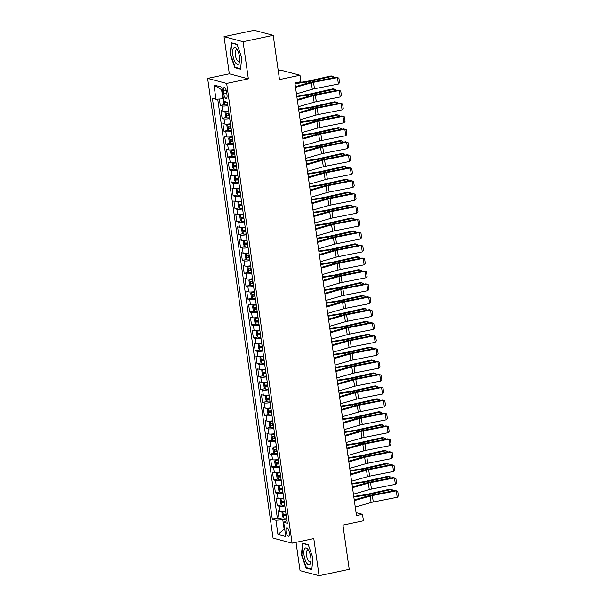 <?xml version="1.0" encoding="UTF-8"?>
<svg xmlns="http://www.w3.org/2000/svg" width="606" height="606" viewBox="0 0 606 606"><rect width="100%" height="100%" fill="white"/><g stroke="black" fill="none" stroke-linecap="round" stroke-linejoin="round"><path stroke-width="0.91" d="M289.342 532.492A4.234 1.545 -101.9 0 0 286.82 527.909A4.234 1.545 -101.9 0 0 286.047 531.621A4.234 1.545 -101.9 0 0 288.57 536.196A4.234 1.545 -101.9 0 0 289.342 532.492M296.023 542.332L300.053 570.663L319.082 575.7L349.215 569.322L342.92 525.099L363.411 520.759L362.494 514.305L356.04 512.593M207.646 78.394L273.071 538.12L292.1 543.165L226.667 83.431L207.646 78.394L229.341 73.803L248.362 78.841L243.082 41.716L224.053 36.678L229.341 73.803M224.053 36.678L254.194 30.3L273.215 35.337L279.51 79.568L300 75.235L280.979 70.198L278.26 70.773M243.082 41.716L273.215 35.337M219.38 99.013L220.296 105.429L224.652 104.505M228.636 110.83A5.295 0.894 171.9 0 1 222.902 111.087L221.031 110.595L222.129 118.344L226.492 117.42M230.477 123.745A5.295 0.894 -8.1 0 1 224.743 124.003L222.864 123.503L223.97 131.252L228.326 130.335M232.31 136.661A5.295 0.894 -8.1 0 1 226.583 136.918L224.705 136.418L225.803 144.167L230.166 143.243M234.151 149.576A5.295 0.894 -8.1 0 1 228.417 149.833L226.538 149.334L227.644 157.083L232.007 156.159M235.992 162.484A5.295 0.894 -8.1 0 1 230.257 162.741L228.379 162.249L229.485 169.998L233.84 169.074M237.825 175.399A5.295 0.894 -8.1 0 1 232.09 175.657L230.219 175.164L231.318 182.914L235.681 181.989M239.665 188.314A5.295 0.894 -8.1 0 1 233.931 188.572L232.053 188.072L233.159 195.821L237.514 194.905M241.506 201.23A5.295 0.894 -8.1 0 1 235.772 201.487L233.893 200.987L234.999 208.737L239.355 207.813M243.339 214.145A5.295 0.894 -8.1 0 1 237.605 214.403L235.734 213.903L236.832 221.652L241.196 220.728M245.18 227.053A5.295 0.894 -8.1 0 1 239.446 227.311L237.567 226.818L238.673 234.567L243.029 233.643M247.013 239.968A5.295 0.894 -8.1 0 1 241.286 240.226L239.408 239.734L240.506 247.483L244.869 246.559M248.854 252.884A5.295 0.894 -8.1 0 1 243.12 253.141L241.249 252.641L242.347 260.391L246.71 259.474M250.695 265.799A5.295 0.894 -8.1 0 1 244.96 266.057L243.082 265.557L244.188 273.306L248.543 272.382M252.528 278.715A5.295 0.894 -8.1 0 1 246.801 278.972L244.922 278.472L246.021 286.221L250.384 285.297M254.368 291.622A5.295 0.894 -8.1 0 1 248.634 291.88L246.756 291.388L247.862 299.137L252.217 298.213M256.209 304.538A5.295 0.894 -8.1 0 1 250.475 304.795L248.596 304.303L249.702 312.045L254.058 311.128M258.042 317.453A5.295 0.894 -8.1 0 1 252.308 317.711L250.437 317.211L251.535 324.96L255.899 324.043M259.883 330.368A5.295 0.894 -8.1 0 1 254.149 330.626L252.27 330.126L253.376 337.875L257.732 336.951M261.716 343.284A5.295 0.894 -8.1 0 1 255.99 343.541L254.111 343.041L255.209 350.791L259.573 349.867M263.557 356.192A5.295 0.894 -8.1 0 1 257.823 356.449L255.952 355.957L257.05 363.706L261.413 362.782M265.398 369.107A5.295 0.894 -8.1 0 1 259.663 369.365L257.785 368.872L258.891 376.614L263.246 375.697M267.231 382.022A5.295 0.894 -8.1 0 1 261.504 382.28L259.626 381.78L260.724 389.529L265.087 388.613M269.072 394.938A5.295 0.894 -8.1 0 1 263.337 395.195L261.459 394.695L262.565 402.445L266.92 401.52M270.912 407.846A5.295 0.894 -8.1 0 1 265.178 408.111L263.299 407.611L264.405 415.36L268.761 414.436M272.745 420.761A5.295 0.894 -8.1 0 1 267.011 421.018L265.14 420.526L266.239 428.275L270.602 427.351M274.586 433.676A5.295 0.894 -8.1 0 1 268.852 433.934L266.973 433.442L268.079 441.183L272.435 440.267M276.419 446.592A5.295 0.894 -8.1 0 1 270.693 446.849L268.814 446.349L269.92 454.099L274.276 453.182M278.26 459.507A5.295 0.894 -8.1 0 1 272.526 459.765L270.655 459.265L271.753 467.014L276.116 466.09M280.101 472.415A5.295 0.894 -8.1 0 1 274.366 472.68L272.488 472.18L273.594 479.929L277.949 479.005M281.934 485.33A5.295 0.894 -8.1 0 1 276.207 485.588L274.329 485.095L275.427 492.845L279.79 491.92M283.775 498.246A5.295 0.894 -8.1 0 1 278.04 498.503L276.162 498.011L277.268 505.752L281.631 504.836M300 75.235L300.924 81.689L294.895 82.969L356.464 515.577L362.494 514.305M223.409 91.142L223.819 93.983A4.106 1.5 -101.9 0 0 226.258 98.422A4.106 1.5 -101.9 0 0 227 94.824L226.599 91.983A4.106 1.5 -101.9 0 0 224.159 87.552A4.106 1.5 -101.9 0 0 223.409 91.142L226.288 90.536M286.964 520.645L283.737 522.304L287.335 523.258L227.417 102.27L223.819 101.316L221.796 87.112L213.979 85.045L216.001 99.248L212.403 98.293L272.321 519.281L275.919 520.236L282.797 519.759L284.085 528.803L284.684 528.962M283.737 522.304L285.759 536.515L277.942 534.447L275.919 520.236M227.901 105.664A5.295 0.894 171.9 0 1 222.167 105.921L220.296 105.429M217.736 99.126L277.381 518.213L279.108 518.668L283.464 517.751M285.615 511.161A5.295 0.894 -8.1 0 1 279.881 511.419L278.002 510.919L279.108 518.668M284.881 505.995A5.295 0.894 171.9 0 1 279.146 506.252L277.268 505.752M283.04 493.079A5.295 0.894 171.9 0 1 277.306 493.337L275.427 492.845M281.199 480.164A5.295 0.894 171.9 0 1 275.472 480.422L273.594 479.929M279.366 467.256A5.295 0.894 171.9 0 1 273.632 467.514L271.753 467.014M277.525 454.341A5.295 0.894 171.9 0 1 271.791 454.598L269.92 454.099M275.685 441.426A5.295 0.894 171.9 0 1 269.958 441.683L268.079 441.183M273.851 428.51A5.295 0.894 171.9 0 1 268.117 428.768L266.239 428.275M272.011 415.595A5.295 0.894 171.9 0 1 266.276 415.852L264.405 415.36M270.178 402.687A5.295 0.894 171.9 0 1 264.443 402.945L262.565 402.445M268.337 389.772A5.295 0.894 171.9 0 1 262.603 390.029L260.724 389.529M266.496 376.856A5.295 0.894 171.9 0 1 260.762 377.114L258.891 376.614M264.663 363.941A5.295 0.894 171.9 0 1 258.929 364.198L257.05 363.706M262.822 351.025A5.295 0.894 171.9 0 1 257.088 351.283L255.209 350.791M260.981 338.118A5.295 0.894 171.9 0 1 255.255 338.375L253.376 337.875M259.148 325.202A5.295 0.894 171.9 0 1 253.414 325.46L251.535 324.96M257.308 312.287A5.295 0.894 171.9 0 1 251.573 312.544L249.702 312.045M255.474 299.372A5.295 0.894 171.9 0 1 249.74 299.629L247.862 299.137M253.634 286.456A5.295 0.894 171.9 0 1 247.899 286.721L246.021 286.221M251.793 273.548A5.295 0.894 171.9 0 1 246.059 273.806L244.188 273.306M249.96 260.633A5.295 0.894 171.9 0 1 244.226 260.891L242.347 260.391M248.119 247.718A5.295 0.894 171.9 0 1 242.385 247.975L240.506 247.483M246.278 234.802A5.295 0.894 171.9 0 1 240.552 235.06L238.673 234.567M244.445 221.887A5.295 0.894 171.9 0 1 238.711 222.152L236.832 221.652M242.605 208.979A5.295 0.894 171.9 0 1 236.87 209.237L234.999 208.737M240.764 196.064A5.295 0.894 171.9 0 1 235.037 196.321L233.159 195.821M238.931 183.148A5.295 0.894 171.9 0 1 233.196 183.406L231.318 182.914M237.09 170.233A5.295 0.894 171.9 0 1 231.356 170.491L229.485 169.998M235.257 157.318A5.295 0.894 171.9 0 1 229.522 157.583L227.644 157.083M233.416 144.41A5.295 0.894 171.9 0 1 227.682 144.667L225.803 144.167M231.575 131.494A5.295 0.894 171.9 0 1 225.849 131.752L223.97 131.252M229.742 118.579A5.295 0.894 171.9 0 1 224.008 118.837L222.129 118.344M222.19 89.893L221.599 89.733L222.879 98.77L216.001 99.248M223.44 98.657L222.879 98.77M248.362 78.841L226.667 83.431M319.082 575.7L313.794 538.575L292.1 543.165M284.646 528.682L277.942 534.447M286.721 518.933L282.797 519.759M277.381 518.213L272.321 519.281M221.599 89.733L213.979 85.045M230.227 54.464L234.87 67.683L240.597 69.205L241.688 57.502L237.052 44.276L231.318 42.761L230.227 54.464L230.659 54.373M311.817 569.61L312.908 557.914L308.265 544.688L302.538 543.173L301.447 554.876L306.083 568.095L311.817 569.61M235.893 67.471L234.87 67.683M307.113 567.883L306.083 568.095M301.871 554.785L301.447 554.876M295.523 87.378L311.37 82.825A6.613 1.114 171.9 0 1 313.537 82.31L337.474 77.591L336.406 77.204L312.469 81.924A9.923 1.674 -8.1 0 0 309.219 82.696L295.425 86.658M296.44 93.832L312.287 89.279A6.613 1.114 171.9 0 1 314.453 88.764L338.39 84.045L337.474 77.591L338.898 78.121L339.542 82.643L338.39 84.045M223.5 99.073L223.743 103.331L224.955 104.891A3.507 0.591 -8.1 0 0 227.788 104.846M332.883 77.894L332.641 76.204L310.136 81.302A9.923 1.674 171.9 0 1 306.538 81.984L295.008 83.757M333.974 77.682L333.845 76.742L331.141 75.909L308.636 81.015A6.613 1.114 -8.1 0 1 306.235 81.462L294.933 83.204M224.917 100.96L225.137 102.505A3.507 0.591 -8.1 0 0 227.439 102.399M226.924 102.141L225.137 102.505M239.544 56.812A8.605 3.136 -101.9 0 0 236.976 49.313A8.605 3.136 -101.9 0 0 233.537 48.154A8.605 3.136 -101.9 0 0 232.855 55.048A8.605 3.136 -101.9 0 0 236.279 63.615A8.605 3.136 -101.9 0 0 239.59 61.668A8.605 3.136 -101.9 0 0 239.544 56.812M237.613 50.404A5.886 2.151 -101.9 0 0 236.408 49.866A5.886 2.151 -101.9 0 0 235.34 55.025A5.886 2.151 -101.9 0 0 238.847 61.388A5.886 2.151 -101.9 0 0 239.726 60.411M240.643 68.728L235.143 67.274L230.651 54.464L231.704 43.124L237.151 44.564M232.25 43.003L231.704 43.124M308.053 549.513A8.605 3.136 -101.9 0 0 303.924 551.377A8.605 3.136 -101.9 0 0 306.78 563.171A8.605 3.136 -101.9 0 0 310.81 562.08A8.605 3.136 -101.9 0 0 308.196 549.718A8.605 3.136 -101.9 0 0 308.053 549.513M308.825 550.816A5.886 2.151 -101.9 0 0 307.628 550.278A5.886 2.151 -101.9 0 0 306.454 554.467A5.886 2.151 -101.9 0 0 308.409 560.717A5.886 2.151 -101.9 0 0 310.06 561.8A5.886 2.151 -101.9 0 0 310.946 560.823M311.863 569.14L306.363 567.678L301.864 554.869L302.924 543.529L308.371 544.976M303.462 543.415L302.924 543.529M297.364 100.293L313.204 95.74A6.613 1.114 171.9 0 1 315.37 95.225L339.307 90.499L338.246 90.112L314.309 94.839A9.923 1.674 -8.1 0 0 311.06 95.612L297.258 99.573M298.281 106.747L314.128 102.194A6.613 1.114 171.9 0 1 316.294 101.679L340.231 96.96L339.307 90.499L340.739 91.036L341.383 95.559L340.231 96.96M299.197 113.208L315.044 108.648A6.613 1.114 171.9 0 1 317.211 108.133L341.148 103.414L340.08 103.028L316.15 107.754A9.923 1.674 -8.1 0 0 312.901 108.519L299.099 112.489M300.121 119.662L315.961 115.11A6.613 1.114 171.9 0 1 318.127 114.595L342.064 109.875L341.148 103.414L342.579 103.952L343.223 108.466L342.064 109.875M301.038 126.116L316.885 121.564A6.613 1.114 171.9 0 1 319.051 121.049L342.988 116.329L341.92 115.943L317.983 120.662A9.923 1.674 -8.1 0 0 314.734 121.435L300.932 125.404M301.955 132.578L317.802 128.025A6.613 1.114 171.9 0 1 319.968 127.51L343.905 122.783L342.988 116.329L344.413 116.867L345.056 121.382L343.905 122.783M302.879 139.032L318.718 134.479A6.613 1.114 171.9 0 1 320.885 133.964L344.822 129.245L343.761 128.858L319.824 133.578A9.923 1.674 -8.1 0 0 316.574 134.35L302.773 138.319M303.795 145.493L319.642 140.933A6.613 1.114 171.9 0 1 321.809 140.418L345.746 135.699L344.822 129.245L346.253 129.775L346.897 134.297L345.746 135.699M228.667 111.012L225.871 111.345L225.023 112.368L225.576 116.238L226.788 117.806A3.507 0.591 -8.1 0 0 229.621 117.761M225.871 111.345A3.507 0.591 -8.1 0 0 228.704 111.307M334.717 90.809L334.482 89.12L311.976 94.218A9.923 1.674 171.9 0 1 308.371 94.9L296.849 96.672M335.815 90.597L335.679 89.658L332.982 88.824L310.477 93.922A6.613 1.114 -8.1 0 1 308.075 94.377L296.766 96.119M229.053 113.761A3.507 0.591 171.9 0 1 226.758 113.875L226.977 115.42A3.507 0.591 -8.1 0 0 229.273 115.307M229.235 115.019L227.985 114.186M230.5 123.927L227.712 124.26L226.864 125.283L227.417 129.154L228.629 130.722A3.507 0.591 -8.1 0 0 231.462 130.676M227.712 124.26A3.507 0.591 -8.1 0 0 230.545 124.222M336.557 103.724L336.315 102.035L313.81 107.133A9.923 1.674 171.9 0 1 310.211 107.815L298.682 109.588M337.656 103.512L337.519 102.566L334.815 101.74L312.31 106.838A6.613 1.114 -8.1 0 1 309.908 107.292L298.606 109.035M230.894 126.677A3.507 0.591 171.9 0 1 228.591 126.783L228.81 128.336A3.507 0.591 -8.1 0 0 231.113 128.222M231.068 127.934L229.818 127.101M232.34 136.842L229.545 137.176L228.704 138.191L229.25 142.069L230.462 143.63A3.507 0.591 -8.1 0 0 233.302 143.592M229.545 137.176A3.507 0.591 -8.1 0 0 232.378 137.13M338.398 116.64L338.156 114.943L315.65 120.049A9.923 1.674 171.9 0 1 312.052 120.723L300.523 122.503M339.489 116.42L339.36 115.481L336.656 114.655L314.15 119.753A6.613 1.114 -8.1 0 1 311.749 120.208L300.447 121.942M232.727 139.585A3.507 0.591 171.9 0 1 230.431 139.698L230.651 141.251A3.507 0.591 -8.1 0 0 232.954 141.137M232.909 140.842L231.659 140.016M234.174 149.758L231.386 150.091L230.538 151.106L231.091 154.984L232.303 156.545A3.507 0.591 -8.1 0 0 235.136 156.507M232.272 156.507L231.363 150.114A3.507 0.591 -8.1 0 0 234.219 150.046M340.231 129.555L339.989 127.858L317.491 132.964A9.923 1.674 171.9 0 1 313.885 133.638L302.364 135.411M341.329 129.336L341.193 128.396L338.489 127.563L315.991 132.669A6.613 1.114 -8.1 0 1 313.59 133.123L302.28 134.858M234.567 152.5A3.507 0.591 171.9 0 1 232.265 152.614L232.492 154.166A3.507 0.591 -8.1 0 0 234.787 154.053M234.749 153.757L233.499 152.932M304.712 151.947L320.559 147.394A6.613 1.114 171.9 0 1 322.725 146.879L346.662 142.16L345.594 141.774L321.657 146.493A9.923 1.674 -8.1 0 0 318.408 147.266L304.613 151.227M305.636 158.401L321.475 153.848A6.613 1.114 171.9 0 1 323.642 153.333L347.579 148.614L346.662 142.16L348.094 142.69L348.73 147.213L347.579 148.614M236.014 162.673L233.219 163.006L232.378 164.021L232.931 167.9L234.143 169.46A3.507 0.591 -8.1 0 0 236.976 169.415M233.219 163.006A3.507 0.591 -8.1 0 0 236.06 162.961M342.072 142.463L341.829 140.774L319.324 145.872A9.923 1.674 171.9 0 1 315.726 146.554L304.197 148.326M343.163 142.251L343.034 141.312L340.33 140.478L317.824 145.584A6.613 1.114 -8.1 0 1 315.423 146.031L304.121 147.773M236.408 165.415A3.507 0.591 171.9 0 1 234.105 165.529L234.325 167.074A3.507 0.591 -8.1 0 0 236.628 166.961M236.582 166.673L235.333 165.839M306.553 164.862L322.4 160.31A6.613 1.114 171.9 0 1 324.566 159.795L348.495 155.068L347.435 154.681L323.498 159.408A9.923 1.674 -8.1 0 0 320.248 160.181L306.447 164.143M307.469 171.316L323.316 166.764A6.613 1.114 171.9 0 1 325.483 166.249L349.42 161.529L348.495 155.068L349.927 155.606L350.571 160.128L349.42 161.529M237.855 175.581L235.06 175.914L234.211 176.937L234.764 180.808L235.976 182.376A3.507 0.591 -8.1 0 0 238.817 182.33M235.946 182.338L235.037 175.945A3.507 0.591 -8.1 0 0 237.893 175.876M343.905 155.378L343.67 153.689L321.165 158.787A9.923 1.674 171.9 0 1 317.559 159.469L306.038 161.241M345.003 155.166L344.867 154.227L342.17 153.394L319.665 158.492A6.613 1.114 -8.1 0 1 317.264 158.946L305.954 160.688M238.241 178.331A3.507 0.591 171.9 0 1 235.946 178.444L236.166 179.99A3.507 0.591 -8.1 0 0 238.461 179.876M238.423 179.588L237.173 178.755M308.386 177.778L324.233 173.218A6.613 1.114 171.9 0 1 326.399 172.702L350.336 167.983L349.276 167.597L325.339 172.324A9.923 1.674 -8.1 0 0 322.089 173.089L308.287 177.058M309.31 184.232L325.157 179.679A6.613 1.114 171.9 0 1 327.323 179.164L351.253 174.445L350.336 167.983L351.768 168.521L352.412 173.036L351.253 174.445M239.688 188.496L236.901 188.83L236.052 189.852L236.605 193.723L237.817 195.291A3.507 0.591 -8.1 0 0 240.65 195.246M236.901 188.83A3.507 0.591 -8.1 0 0 239.734 188.792M345.746 168.294L345.503 166.605L323.006 171.703A9.923 1.674 171.9 0 1 319.4 172.377L307.871 174.157M346.844 168.082L346.708 167.135L344.003 166.309L321.506 171.407A6.613 1.114 -8.1 0 1 319.104 171.862L307.795 173.604M240.082 191.246A3.507 0.591 171.9 0 1 237.779 191.352L237.999 192.905A3.507 0.591 -8.1 0 0 240.302 192.791M240.264 192.503L239.014 191.67M310.227 190.685L326.073 186.133A6.613 1.114 171.9 0 1 328.24 185.618L352.177 180.899L351.109 180.512L327.172 185.231A9.923 1.674 -8.1 0 0 323.922 186.004L310.128 189.973M311.143 197.147L326.99 192.594A6.613 1.114 171.9 0 1 329.156 192.079L353.093 187.352L352.177 180.899L353.601 181.436L354.245 185.951L353.093 187.352M241.529 201.412L238.734 201.745L237.893 202.76L238.446 206.638L239.658 208.199A3.507 0.591 -8.1 0 0 242.491 208.161M239.628 208.161L238.711 201.768A3.507 0.591 -8.1 0 0 241.567 201.7M347.586 181.209L347.344 179.512L324.839 184.618A9.923 1.674 171.9 0 1 321.241 185.292L309.711 187.072M348.677 180.989L348.548 180.05L345.844 179.224L323.339 184.322A6.613 1.114 -8.1 0 1 320.938 184.777L309.636 186.512M241.923 204.154A3.507 0.591 171.9 0 1 239.62 204.267L239.84 205.82A3.507 0.591 -8.1 0 0 242.142 205.707M242.097 205.411L240.847 204.586M312.067 203.601L327.907 199.048A6.613 1.114 171.9 0 1 330.081 198.533L354.01 193.814L352.95 193.428L329.013 198.147A9.923 1.674 -8.1 0 0 325.763 198.919L311.961 202.889M312.984 210.062L328.831 205.502A6.613 1.114 171.9 0 1 330.997 204.987L354.934 200.268L354.01 193.814L355.442 194.344L356.086 198.866L354.934 200.268M313.9 216.516L329.747 211.964A6.613 1.114 171.9 0 1 331.914 211.449L355.851 206.729L354.783 206.343L330.853 211.062A9.923 1.674 -8.1 0 0 327.604 211.835L313.802 215.797M314.825 222.97L330.664 218.418A6.613 1.114 171.9 0 1 332.83 217.902L356.767 213.183L355.851 206.729L357.282 207.26L357.926 211.782L356.767 213.183M315.741 229.432L331.588 224.879A6.613 1.114 171.9 0 1 333.755 224.364L357.691 219.637L356.623 219.251L332.686 223.978A9.923 1.674 -8.1 0 0 329.437 224.75L315.635 228.712M316.658 235.885L332.505 231.333A6.613 1.114 171.9 0 1 334.671 230.818L358.608 226.099L357.691 219.637L359.116 220.175L359.759 224.697L358.608 226.099M317.582 242.347L333.421 237.787A6.613 1.114 171.9 0 1 335.588 237.272L359.525 232.552L358.464 232.166L334.527 236.893A9.923 1.674 -8.1 0 0 331.277 237.658L317.476 241.627M318.498 248.801L334.345 244.248A6.613 1.114 171.9 0 1 336.512 243.733L360.449 239.014L359.525 232.552L360.956 233.09L361.6 237.605L360.449 239.014M319.415 255.255L335.262 250.702A6.613 1.114 171.9 0 1 337.428 250.187L361.365 245.468L360.297 245.082L336.36 249.801A9.923 1.674 -8.1 0 0 333.111 250.573L319.317 254.543M320.339 261.716L336.178 257.164A6.613 1.114 171.9 0 1 338.345 256.649L362.282 251.922L361.365 245.468L362.797 246.006L363.441 250.52L362.282 251.922M321.256 268.17L337.103 263.618A6.613 1.114 171.9 0 1 339.269 263.102L363.206 258.383L362.138 257.997L338.201 262.716A9.923 1.674 -8.1 0 0 334.951 263.489L321.15 267.458M322.172 274.632L338.019 270.071A6.613 1.114 171.9 0 1 340.186 269.556L364.123 264.837L363.206 258.383L364.63 258.913L365.274 263.436L364.123 264.837M323.089 281.086L338.936 276.533A6.613 1.114 171.9 0 1 341.102 276.018L365.039 271.291L363.979 270.912L340.042 275.632A9.923 1.674 -8.1 0 0 336.792 276.404L322.99 280.366M324.013 287.539L339.86 282.987A6.613 1.114 171.9 0 1 342.026 282.472L365.956 277.753L365.039 271.291L366.471 271.829L367.115 276.351L365.956 277.753M324.93 294.001L340.777 289.448A6.613 1.114 171.9 0 1 342.943 288.933L366.88 284.206L365.812 283.82L341.875 288.547A9.923 1.674 -8.1 0 0 338.625 289.32L324.831 293.281M325.846 300.455L341.693 295.902A6.613 1.114 171.9 0 1 343.86 295.387L367.797 290.668L366.88 284.206L368.304 284.744L368.948 289.267L367.797 290.668M326.77 306.916L342.617 302.356A6.613 1.114 171.9 0 1 344.784 301.841L368.713 297.122L367.653 296.735L343.716 301.462A9.923 1.674 -8.1 0 0 340.466 302.227L326.664 306.197M327.687 313.37L343.534 308.818A6.613 1.114 171.9 0 1 345.7 308.302L369.637 303.576L368.713 297.122L370.145 297.66L370.789 302.174L369.637 303.576M328.603 319.824L344.45 315.271A6.613 1.114 171.9 0 1 346.617 314.756L370.554 310.037L369.486 309.651L345.556 314.37A9.923 1.674 -8.1 0 0 342.307 315.143L328.505 319.112M329.528 326.286L345.367 321.733A6.613 1.114 171.9 0 1 347.533 321.218L371.47 316.491L370.554 310.037L371.986 310.575L372.629 315.09L371.47 316.491M330.444 332.739L346.291 328.187A6.613 1.114 171.9 0 1 348.458 327.672L372.395 322.953L371.326 322.566L347.389 327.285A9.923 1.674 -8.1 0 0 344.14 328.058L330.346 332.027M331.361 339.201L347.208 334.641A6.613 1.114 171.9 0 1 349.374 334.126L373.311 329.406L372.395 322.953L373.819 323.483L374.463 328.005L373.311 329.406M332.285 345.655L348.124 341.102A6.613 1.114 171.9 0 1 350.291 340.587L374.228 335.86L373.167 335.482L349.23 340.201A9.923 1.674 -8.1 0 0 345.981 340.973L332.179 344.935M333.202 352.109L349.048 347.556A6.613 1.114 171.9 0 1 351.215 347.041L375.152 342.322L374.228 335.86L375.659 336.398L376.303 340.92L375.152 342.322M243.37 214.327L240.574 214.66L239.726 215.675L240.279 219.554L241.491 221.114A3.507 0.591 -8.1 0 0 244.324 221.076M240.574 214.66A3.507 0.591 -8.1 0 0 243.407 214.615M349.42 194.125L349.185 192.428L326.679 197.533A9.923 1.674 171.9 0 1 323.074 198.207L311.552 199.98M350.518 193.905L350.382 192.966L347.685 192.132L325.18 197.238A6.613 1.114 -8.1 0 1 322.778 197.685L311.469 199.427M243.756 217.069A3.507 0.591 171.9 0 1 241.461 217.183L241.68 218.736A3.507 0.591 -8.1 0 0 243.976 218.622M243.938 218.327L242.688 217.501M245.203 227.242L242.415 227.576L241.567 228.591L242.12 232.469L243.332 234.03A3.507 0.591 -8.1 0 0 246.165 233.984M243.301 233.992L242.392 227.598A3.507 0.591 -8.1 0 0 245.248 227.53M351.26 207.032L351.018 205.343L328.513 210.441A9.923 1.674 171.9 0 1 324.914 211.123L313.385 212.895M352.359 206.82L352.222 205.881L349.518 205.048L327.02 210.153A6.613 1.114 -8.1 0 1 324.619 210.6L313.31 212.342M245.597 229.985A3.507 0.591 171.9 0 1 243.294 230.098L243.514 231.643A3.507 0.591 -8.1 0 0 245.816 231.53M245.771 231.242L244.521 230.409M247.043 240.15L244.248 240.484L243.407 241.506L243.953 245.377L245.172 246.945A3.507 0.591 -8.1 0 0 248.005 246.9M244.248 240.484A3.507 0.591 -8.1 0 0 247.081 240.446M353.101 219.948L352.859 218.258L330.353 223.356A9.923 1.674 171.9 0 1 326.755 224.038L315.226 225.811M354.192 219.736L354.063 218.796L351.359 217.963L328.853 223.061A6.613 1.114 -8.1 0 1 326.452 223.516L315.15 225.258M247.43 242.9A3.507 0.591 171.9 0 1 245.135 243.014L245.354 244.559A3.507 0.591 -8.1 0 0 247.657 244.445M247.612 244.157L246.362 243.324M248.884 253.066L246.089 253.399L245.241 254.422L245.794 258.292L247.006 259.86A3.507 0.591 -8.1 0 0 249.839 259.815M246.089 253.399A3.507 0.591 -8.1 0 0 248.922 253.361M354.934 232.863L354.692 231.174L332.194 236.272A9.923 1.674 171.9 0 1 328.588 236.946L317.067 238.726M356.033 232.643L355.896 231.704L353.192 230.878L330.694 235.976A6.613 1.114 -8.1 0 1 328.293 236.431L316.983 238.173M249.271 255.808A3.507 0.591 171.9 0 1 246.968 255.921L247.195 257.474A3.507 0.591 -8.1 0 0 249.49 257.361M249.452 257.073L248.202 256.24M250.717 265.981L247.922 266.314L247.081 267.329L247.634 271.208L248.846 272.768A3.507 0.591 -8.1 0 0 251.679 272.73M247.922 266.314A3.507 0.591 -8.1 0 0 250.763 266.269M356.775 245.778L356.533 244.082L334.027 249.187A9.923 1.674 171.9 0 1 330.429 249.861L318.9 251.641M357.873 245.559L357.737 244.619L355.033 243.794L332.527 248.892A6.613 1.114 -8.1 0 1 330.126 249.346L318.824 251.081M251.111 268.723A3.507 0.591 171.9 0 1 248.808 268.837L249.028 270.39A3.507 0.591 -8.1 0 0 251.331 270.276M251.285 269.981L250.036 269.155M252.558 278.896L249.763 279.23L248.922 280.245L249.467 284.123L250.679 285.684A3.507 0.591 -8.1 0 0 253.52 285.646M249.763 279.23A3.507 0.591 -8.1 0 0 252.596 279.184M358.616 258.694L358.373 256.997L335.868 262.103A9.923 1.674 171.9 0 1 332.262 262.777L320.741 264.549M359.706 258.474L359.57 257.535L356.873 256.702L334.368 261.807A6.613 1.114 -8.1 0 1 331.967 262.254L320.657 263.996M252.944 281.638A3.507 0.591 171.9 0 1 250.649 281.752L250.869 283.305A3.507 0.591 -8.1 0 0 253.164 283.191M253.126 282.896L251.876 282.07M254.391 291.812L251.604 292.145L250.755 293.16L251.308 297.031L252.52 298.599A3.507 0.591 -8.1 0 0 255.353 298.553M251.604 292.145A3.507 0.591 -8.1 0 0 254.437 292.1M360.449 271.602L360.206 269.912L337.709 275.01A9.923 1.674 171.9 0 1 334.103 275.692L322.574 277.465M361.547 271.39L361.411 270.45L358.707 269.617L336.209 274.723A6.613 1.114 -8.1 0 1 333.808 275.169L322.498 276.912M254.785 294.554A3.507 0.591 171.9 0 1 252.482 294.667L252.702 296.213A3.507 0.591 -8.1 0 0 255.005 296.099M254.967 295.811L253.717 294.978M256.232 304.72L253.437 305.053L252.596 306.075L253.149 309.946L254.361 311.514A3.507 0.591 -8.1 0 0 257.194 311.469M253.437 305.053A3.507 0.591 -8.1 0 0 256.27 305.015M362.29 284.517L362.047 282.828L339.542 287.926A9.923 1.674 171.9 0 1 335.944 288.607L324.415 290.38M363.38 284.305L363.252 283.366L360.547 282.532L338.042 287.63A6.613 1.114 -8.1 0 1 335.641 288.085L324.339 289.827M256.626 307.469A3.507 0.591 171.9 0 1 254.323 307.583L254.543 309.128A3.507 0.591 -8.1 0 0 256.846 309.015M256.8 308.727L255.55 307.893M258.073 317.635L255.277 317.968L254.429 318.991L254.982 322.862L256.194 324.422A3.507 0.591 -8.1 0 0 259.027 324.384M255.277 317.968A3.507 0.591 -8.1 0 0 258.111 317.93M364.123 297.432L363.888 295.743L341.383 300.841A9.923 1.674 171.9 0 1 337.777 301.515L326.255 303.295M365.221 297.213L365.085 296.273L362.388 295.448L339.883 300.546A6.613 1.114 -8.1 0 1 337.481 301L326.172 302.742M258.459 320.377A3.507 0.591 171.9 0 1 256.164 320.491L256.383 322.044A3.507 0.591 -8.1 0 0 258.679 321.93M258.641 321.642L257.391 320.809M259.906 330.55L257.118 330.884L256.27 331.899L256.823 335.777L258.035 337.337A3.507 0.591 -8.1 0 0 260.868 337.3M257.118 330.884A3.507 0.591 -8.1 0 0 259.951 330.838M365.963 310.348L365.721 308.651L343.223 313.756A9.923 1.674 171.9 0 1 339.618 314.431L328.088 316.211M367.062 310.128L366.925 309.189L364.221 308.363L341.723 313.461A6.613 1.114 -8.1 0 1 339.322 313.916L328.013 315.65M260.3 333.292A3.507 0.591 171.9 0 1 257.997 333.406L258.217 334.959A3.507 0.591 -8.1 0 0 260.519 334.845M260.474 334.55L259.224 333.724M261.747 343.466L258.951 343.799L258.111 344.814L258.656 348.692L259.876 350.253A3.507 0.591 -8.1 0 0 262.709 350.215M258.951 343.799A3.507 0.591 -8.1 0 0 261.784 343.753M367.804 323.263L367.562 321.566L345.056 326.672A9.923 1.674 171.9 0 1 341.458 327.346L329.929 329.119M368.895 323.043L368.766 322.104L366.062 321.271L343.557 326.376A6.613 1.114 -8.1 0 1 341.155 326.823L329.853 328.566M262.133 346.208A3.507 0.591 171.9 0 1 259.838 346.321L260.057 347.874A3.507 0.591 -8.1 0 0 262.36 347.761M262.315 347.465L261.065 346.64M263.587 356.373L260.792 356.707L259.944 357.729L260.497 361.6L261.709 363.168A3.507 0.591 -8.1 0 0 264.542 363.123M260.792 356.707A3.507 0.591 -8.1 0 0 263.625 356.669M369.637 336.171L369.395 334.482L346.897 339.58A9.923 1.674 171.9 0 1 343.291 340.261L331.77 342.034M370.736 335.959L370.599 335.02L367.903 334.186L345.397 339.292A6.613 1.114 -8.1 0 1 342.996 339.739L331.687 341.481M263.974 359.123A3.507 0.591 171.9 0 1 261.671 359.237L261.898 360.782A3.507 0.591 -8.1 0 0 264.193 360.668M264.155 360.381L262.906 359.547M334.118 358.57L349.965 354.018A6.613 1.114 171.9 0 1 352.131 353.503L376.068 348.776L375 348.389L351.071 353.116A9.923 1.674 -8.1 0 0 347.814 353.889L334.02 357.851M335.042 365.024L350.882 360.472A6.613 1.114 171.9 0 1 353.048 359.956L376.985 355.237L376.068 348.776L377.5 349.314L378.144 353.836L376.985 355.237M335.959 371.486L351.806 366.925A6.613 1.114 171.9 0 1 353.972 366.41L377.909 361.691L376.841 361.305L352.904 366.032A9.923 1.674 -8.1 0 0 349.654 366.797L335.853 370.766M336.875 377.939L352.722 373.387A6.613 1.114 171.9 0 1 354.889 372.872L378.826 368.145L377.909 361.691L379.333 362.229L379.977 366.744L378.826 368.145M337.8 384.393L353.639 379.841A6.613 1.114 171.9 0 1 355.805 379.326L379.742 374.606L378.682 374.22L354.745 378.939A9.923 1.674 -8.1 0 0 351.495 379.712L337.693 383.681M338.716 390.855L354.563 386.295A6.613 1.114 171.9 0 1 356.729 385.787L380.659 381.06L379.742 374.606L381.174 375.144L381.818 379.659L380.659 381.06M339.633 397.309L355.48 392.756A6.613 1.114 171.9 0 1 357.646 392.241L381.583 387.522L380.515 387.136L356.578 391.855A9.923 1.674 -8.1 0 0 353.328 392.627L339.534 396.597M340.549 403.77L356.396 399.21A6.613 1.114 171.9 0 1 358.563 398.695L382.5 393.976L381.583 387.522L383.015 388.052L383.651 392.574L382.5 393.976M265.42 369.289L262.625 369.622L261.784 370.645L262.337 374.516L263.549 376.084A3.507 0.591 -8.1 0 0 266.382 376.038M262.625 369.622A3.507 0.591 -8.1 0 0 265.466 369.584M371.478 349.086L371.236 347.397L348.73 352.495A9.923 1.674 171.9 0 1 345.132 353.177L333.603 354.949M372.576 348.874L372.44 347.935L369.736 347.102L347.23 352.2A6.613 1.114 -8.1 0 1 344.829 352.654L333.527 354.396M265.814 372.039A3.507 0.591 171.9 0 1 263.512 372.152L263.731 373.697A3.507 0.591 -8.1 0 0 266.034 373.584M265.989 373.296L264.739 372.463M267.261 382.204L264.466 382.537L263.625 383.56L264.171 387.431L265.383 388.991A3.507 0.591 -8.1 0 0 268.223 388.954M264.466 382.537A3.507 0.591 -8.1 0 0 267.299 382.5M373.319 362.002L373.076 360.305L350.571 365.41A9.923 1.674 171.9 0 1 346.973 366.085L335.444 367.865M374.41 361.782L374.281 360.843L371.576 360.017L349.071 365.115A6.613 1.114 -8.1 0 1 346.67 365.57L335.36 367.312M267.647 384.946A3.507 0.591 171.9 0 1 265.352 385.06L265.572 386.613A3.507 0.591 -8.1 0 0 267.867 386.499M267.829 386.211L266.579 385.378M269.094 395.12L266.307 395.453L265.458 396.468L266.011 400.346L267.223 401.907A3.507 0.591 -8.1 0 0 270.056 401.869M266.307 395.453A3.507 0.591 -8.1 0 0 269.14 395.407M375.152 374.917L374.909 373.22L352.412 378.326A9.923 1.674 171.9 0 1 348.806 379L337.277 380.773M376.25 374.697L376.114 373.758L373.41 372.932L350.912 378.03A6.613 1.114 -8.1 0 1 348.511 378.485L337.201 380.22M269.488 397.862A3.507 0.591 171.9 0 1 267.185 397.975L267.405 399.528A3.507 0.591 -8.1 0 0 269.708 399.415M269.67 399.119L268.42 398.293M270.935 408.035L268.14 408.368L267.299 409.383L267.852 413.262L269.064 414.822A3.507 0.591 -8.1 0 0 271.897 414.784M268.14 408.368A3.507 0.591 -8.1 0 0 270.98 408.323M376.993 387.832L376.75 386.136L354.245 391.241A9.923 1.674 171.9 0 1 350.647 391.915L339.118 393.688M378.083 387.613L377.955 386.673L375.25 385.84L352.745 390.946A6.613 1.114 -8.1 0 1 350.344 391.393L339.042 393.135M271.329 410.777A3.507 0.591 171.9 0 1 269.026 410.891L269.246 412.444A3.507 0.591 -8.1 0 0 271.549 412.33M271.503 412.035L270.253 411.209M341.473 410.224L357.32 405.672A6.613 1.114 171.9 0 1 359.487 405.156L383.416 400.43L382.356 400.051L358.419 404.77A9.923 1.674 -8.1 0 0 355.169 405.543L341.367 409.505M342.39 416.678L358.237 412.125A6.613 1.114 171.9 0 1 360.403 411.61L384.34 406.891L383.416 400.43L384.848 400.967L385.492 405.49L384.34 406.891M272.776 420.943L269.981 421.276L269.132 422.299L269.685 426.169L270.897 427.738A3.507 0.591 -8.1 0 0 273.73 427.692M269.981 421.276A3.507 0.591 -8.1 0 0 272.814 421.238M378.826 400.74L378.591 399.051L356.086 404.149A9.923 1.674 171.9 0 1 352.48 404.831L340.958 406.603M379.924 400.528L379.788 399.589L377.091 398.756L354.586 403.861A6.613 1.114 -8.1 0 1 352.184 404.308L340.875 406.05M273.162 423.692A3.507 0.591 171.9 0 1 270.867 423.806L271.087 425.351A3.507 0.591 -8.1 0 0 273.382 425.238M273.344 424.95L272.094 424.117M343.307 423.139L359.153 418.579A6.613 1.114 171.9 0 1 361.32 418.072L385.257 413.345L384.189 412.959L360.259 417.685A9.923 1.674 -8.1 0 0 357.01 418.458L343.208 422.42M344.231 429.593L360.07 425.041A6.613 1.114 171.9 0 1 362.244 424.526L386.173 419.807L385.257 413.345L386.689 413.883L387.332 418.405L386.173 419.807M274.609 433.858L271.821 434.191L270.973 435.214L271.526 439.085L272.738 440.653A3.507 0.591 -8.1 0 0 275.571 440.607M271.821 434.191A3.507 0.591 -8.1 0 0 274.654 434.154M380.666 413.656L380.424 411.966L357.926 417.064A9.923 1.674 171.9 0 1 354.321 417.746L342.791 419.519M381.765 413.443L381.628 412.504L378.924 411.671L356.426 416.769A6.613 1.114 -8.1 0 1 354.025 417.223L342.716 418.966M275.003 436.608A3.507 0.591 171.9 0 1 272.7 436.721L272.92 438.267A3.507 0.591 -8.1 0 0 275.222 438.153M275.185 437.865L273.927 437.032M345.147 436.055L360.994 431.495A6.613 1.114 171.9 0 1 363.161 430.98L387.098 426.26L386.03 425.874L362.093 430.601A9.923 1.674 -8.1 0 0 358.843 431.366L345.049 435.335M346.064 442.509L361.911 437.956A6.613 1.114 171.9 0 1 364.077 437.441L388.014 432.714L387.098 426.26L388.522 426.798L389.166 431.313L388.014 432.714M276.45 446.773L273.654 447.107L272.814 448.129L273.359 452L274.579 453.561A3.507 0.591 -8.1 0 0 277.412 453.523M274.541 453.523L273.632 447.13A3.507 0.591 -8.1 0 0 276.487 447.069M382.507 426.571L382.265 424.874L359.759 429.98A9.923 1.674 171.9 0 1 356.161 430.654L344.632 432.434M383.598 426.351L383.469 425.412L380.765 424.586L358.26 429.684A6.613 1.114 -8.1 0 1 355.858 430.139L344.556 431.881M276.844 449.516A3.507 0.591 171.9 0 1 274.541 449.629L274.76 451.182A3.507 0.591 -8.1 0 0 277.063 451.069M277.018 450.781L275.768 449.947M346.988 448.963L362.827 444.41A6.613 1.114 171.9 0 1 364.994 443.895L388.931 439.176L387.87 438.789L363.933 443.509A9.923 1.674 -8.1 0 0 360.684 444.281L346.882 448.251M347.905 455.424L363.751 450.864A6.613 1.114 171.9 0 1 365.918 450.356L389.855 445.63L388.931 439.176L390.362 439.706L391.006 444.228L389.855 445.63M278.29 459.689L275.495 460.022L274.647 461.037L275.2 464.916L276.412 466.476A3.507 0.591 -8.1 0 0 279.245 466.438M275.495 460.022A3.507 0.591 -8.1 0 0 278.328 459.977M384.34 439.486L384.098 437.79L361.6 442.895A9.923 1.674 171.9 0 1 357.995 443.569L346.473 445.342M385.439 439.267L385.302 438.327L382.606 437.502L360.1 442.6A6.613 1.114 -8.1 0 1 357.699 443.054L346.39 444.789M278.677 462.431A3.507 0.591 171.9 0 1 276.374 462.545L276.601 464.098A3.507 0.591 -8.1 0 0 278.896 463.984M278.858 463.688L277.609 462.863M348.821 461.878L364.668 457.325A6.613 1.114 171.9 0 1 366.835 456.81L390.772 452.091L389.703 451.705L365.774 456.424A9.923 1.674 -8.1 0 0 362.517 457.197L348.723 461.166M349.745 468.34L365.585 463.779A6.613 1.114 171.9 0 1 367.751 463.264L391.688 458.545L390.772 452.091L392.203 452.621L392.847 457.144L391.688 458.545M280.123 472.604L277.336 472.938L276.487 473.953L277.04 477.831L278.252 479.391A3.507 0.591 -8.1 0 0 281.086 479.354M278.222 479.354L277.313 472.96A3.507 0.591 -8.1 0 0 280.169 472.892M386.181 452.402L385.939 450.705L363.433 455.81A9.923 1.674 171.9 0 1 359.835 456.485L348.306 458.257M387.279 452.182L387.143 451.243L384.439 450.409L361.933 455.515A6.613 1.114 -8.1 0 1 359.532 455.962L348.23 457.704M280.517 475.346A3.507 0.591 171.9 0 1 278.215 475.46L278.434 477.005A3.507 0.591 -8.1 0 0 280.737 476.899M280.692 476.604L279.442 475.778M350.662 474.793L366.509 470.241A6.613 1.114 171.9 0 1 368.675 469.726L392.612 464.999L391.544 464.62L367.607 469.339A9.923 1.674 -8.1 0 0 364.357 470.112L350.556 474.074M351.578 481.247L367.425 476.695A6.613 1.114 171.9 0 1 369.592 476.18L393.529 471.46L392.612 464.999L394.036 465.537L394.68 470.059L393.529 471.46M281.964 485.512L279.169 485.845L278.328 486.868L278.874 490.739L280.086 492.307A3.507 0.591 -8.1 0 0 282.926 492.261M279.169 485.845A3.507 0.591 -8.1 0 0 282.002 485.807M388.022 465.31L387.779 463.62L365.274 468.718A9.923 1.674 171.9 0 1 361.676 469.4L350.147 471.173M389.113 465.097L388.984 464.158L386.28 463.325L363.774 468.43A6.613 1.114 -8.1 0 1 361.373 468.877L350.063 470.62M282.351 488.262A3.507 0.591 171.9 0 1 280.055 488.375L280.275 489.921A3.507 0.591 -8.1 0 0 282.578 489.807M282.532 489.519L281.282 488.686M352.503 487.709L368.342 483.149A6.613 1.114 171.9 0 1 370.508 482.641L394.445 477.914L393.385 477.528L369.448 482.255A9.923 1.674 -8.1 0 0 366.198 483.027L352.397 486.989M353.419 494.163L369.266 489.61A6.613 1.114 171.9 0 1 371.433 489.095L395.37 484.376L394.445 477.914L395.877 478.452L396.521 482.974L395.37 484.376M283.797 498.427L281.01 498.761L280.161 499.783L280.714 503.654L281.926 505.222A3.507 0.591 -8.1 0 0 284.759 505.177M281.896 505.184L280.987 498.791A3.507 0.591 -8.1 0 0 283.843 498.723M389.855 478.225L389.613 476.536L367.115 481.634A9.923 1.674 171.9 0 1 363.509 482.315L351.988 484.088M390.953 478.013L390.817 477.073L388.113 476.24L365.615 481.338A6.613 1.114 -8.1 0 1 363.214 481.793L351.904 483.535M284.191 501.177A3.507 0.591 171.9 0 1 281.888 501.291L282.108 502.836A3.507 0.591 -8.1 0 0 284.411 502.722M284.373 502.435L283.123 501.601M354.336 500.624L370.183 496.064A6.613 1.114 171.9 0 1 372.349 495.549L396.286 490.83L395.218 490.443L371.281 495.163A9.923 1.674 -8.1 0 0 368.031 495.935L354.237 499.905M355.252 507.078L371.099 502.525A6.613 1.114 171.9 0 1 373.266 502.01L397.203 497.284L396.286 490.83L397.718 491.368L398.354 495.882L397.203 497.284M285.638 511.343L282.843 511.676L282.002 512.699L282.555 516.57L283.767 518.13A3.507 0.591 -8.1 0 0 286.6 518.092M282.843 511.676A3.507 0.591 -8.1 0 0 285.684 511.638M391.696 491.14L391.453 489.443L368.948 494.549A9.923 1.674 171.9 0 1 365.35 495.223L353.821 497.003M392.786 490.921L392.658 489.981L389.953 489.156L367.448 494.254A6.613 1.114 -8.1 0 1 365.047 494.708L353.745 496.45M286.032 514.085A3.507 0.591 171.9 0 1 283.729 514.199L283.949 515.751A3.507 0.591 -8.1 0 0 286.252 515.638M286.206 515.35L284.956 514.517M222.902 111.087L222.167 105.921M279.881 511.419L279.146 506.252M278.04 498.503L277.306 493.337M276.207 485.588L275.472 480.422M274.366 472.68L273.632 467.514M272.526 459.765L271.791 454.598M270.693 446.849L269.958 441.683M268.852 433.934L268.117 428.768M267.011 421.018L266.276 415.852M265.178 408.111L264.443 402.945M263.337 395.195L262.603 390.029M261.504 382.28L260.762 377.114M259.663 369.365L258.929 364.198M257.823 356.449L257.088 351.283M255.99 343.541L255.255 338.375M254.149 330.626L253.414 325.46M252.308 317.711L251.573 312.544M250.475 304.795L249.74 299.629M248.634 291.88L247.899 286.721M246.801 278.972L246.059 273.806M244.96 266.057L244.226 260.891M243.12 253.141L242.385 247.975M241.286 240.226L240.552 235.06M239.446 227.311L238.711 222.152M237.605 214.403L236.87 209.237M235.772 201.487L235.037 196.321M233.931 188.572L233.196 183.406M232.09 175.657L231.356 170.491M230.257 162.741L229.522 157.583M228.417 149.833L227.682 144.667M226.583 136.918L225.849 131.752M224.743 124.003L224.008 118.837M226.795 93.354L223.819 93.983M311.37 82.825L312.287 89.279M313.537 82.31L314.453 88.764M224.44 101.482L224.924 104.853M310.295 82.408L310.136 81.302M306.734 83.408L306.538 81.984M313.204 95.74L314.128 102.194M315.37 95.225L316.294 101.679M315.044 108.648L315.961 115.11M317.211 108.133L318.127 114.595M316.885 121.564L317.802 128.025M319.051 121.049L319.968 127.51M318.718 134.479L319.642 140.933M320.885 133.964L321.809 140.418M225.849 111.375L226.758 117.769M312.135 95.324L311.976 94.218M308.575 96.324L308.371 94.9M228.712 115.057L226.977 115.42M227.689 124.291L228.598 130.676M313.969 108.232L313.81 107.133M310.416 109.239L310.211 107.815M230.545 127.972L228.81 128.336M229.522 137.198L230.431 143.592M315.809 121.147L315.65 120.049M312.249 122.147L312.052 120.723M232.386 140.88L230.651 141.251M317.642 134.062L317.491 132.964M314.09 135.062L313.885 133.638M234.227 153.795L232.492 154.166M320.559 147.394L321.475 153.848M322.725 146.879L323.642 153.333M233.204 163.029L234.113 169.422M319.483 146.978L319.324 145.872M315.931 147.978L315.726 146.554M236.06 166.711L234.325 167.074M322.4 160.31L323.316 166.764M324.566 159.795L325.483 166.249M321.324 159.893L321.165 158.787M317.764 160.893L317.559 159.469M237.9 179.626L236.166 179.99M324.233 173.218L325.157 179.679M326.399 172.702L327.323 179.164M236.878 188.86L237.787 195.246M323.157 172.801L323.006 171.703M319.604 173.808L319.4 172.377M239.734 192.541L237.999 192.905M326.073 186.133L326.99 192.594M328.24 185.618L329.156 192.079M324.998 185.716L324.839 184.618M321.438 186.716L321.241 185.292M241.574 205.449L239.84 205.82M327.907 199.048L328.831 205.502M330.081 198.533L330.997 204.987M329.747 211.964L330.664 218.418M331.914 211.449L332.83 217.902M331.588 224.879L332.505 231.333M333.755 224.364L334.671 230.818M333.421 237.787L334.345 244.248M335.588 237.272L336.512 243.733M335.262 250.702L336.178 257.164M337.428 250.187L338.345 256.649M337.103 263.618L338.019 270.071M339.269 263.102L340.186 269.556M338.936 276.533L339.86 282.987M341.102 276.018L342.026 282.472M340.777 289.448L341.693 295.902M342.943 288.933L343.86 295.387M342.617 302.356L343.534 308.818M344.784 301.841L345.7 308.302M344.45 315.271L345.367 321.733M346.617 314.756L347.533 321.218M346.291 328.187L347.208 334.641M348.458 327.672L349.374 334.126M348.124 341.102L349.048 347.556M350.291 340.587L351.215 347.041M240.552 214.683L241.461 221.076M326.839 198.632L326.679 197.533M323.278 199.632L323.074 198.207M243.415 218.365L241.68 218.736M328.672 211.547L328.513 210.441M325.119 212.547L324.914 211.123M245.248 231.28L243.514 231.643M244.226 240.514L245.135 246.907M330.512 224.462L330.353 223.356M326.952 225.462L326.755 224.038M247.089 244.195L245.354 244.559M246.066 253.422L246.975 259.815M332.346 237.37L332.194 236.272M328.793 238.378L328.588 236.946M248.93 257.111L247.195 257.474M247.907 266.337L248.816 272.73M334.186 250.286L334.027 249.187M330.634 251.285L330.429 249.861M250.763 270.018L249.028 270.39M249.74 279.252L250.649 285.646M336.027 263.201L335.868 262.103M332.467 264.201L332.262 262.777M252.604 282.934L250.869 283.305M251.581 292.168L252.49 298.561M337.86 276.116L337.709 275.01M334.307 277.116L334.103 275.692M254.437 295.849L252.702 296.213M253.414 305.083L254.331 311.476M339.701 289.032L339.542 287.926M336.148 290.032L335.944 288.607M256.277 308.765L254.543 309.128M255.255 317.991L256.164 324.384M341.542 301.94L341.383 300.841M337.981 302.947L337.777 301.515M258.118 321.672L256.383 322.044M257.095 330.906L258.005 337.3M343.375 314.855L343.223 313.756M339.822 315.855L339.618 314.431M259.951 334.588L258.217 334.959M258.929 343.822L259.838 350.215M345.215 327.77L345.056 326.672M341.655 328.77L341.458 327.346M261.792 347.503L260.057 347.874M260.769 356.737L261.678 363.13M347.049 340.686L346.897 339.58M343.496 341.686L343.291 340.261M263.633 360.418L261.898 360.782M349.965 354.018L350.882 360.472M352.131 353.503L353.048 359.956M351.806 366.925L352.722 373.387M353.972 366.41L354.889 372.872M353.639 379.841L354.563 386.295M355.805 379.326L356.729 385.787M355.48 392.756L356.396 399.21M357.646 392.241L358.563 398.695M262.61 369.652L263.519 376.046M348.889 353.601L348.73 352.495M345.337 354.601L345.132 353.177M265.466 373.334L263.731 373.697M264.443 382.56L265.352 388.954M350.73 366.509L350.571 365.41M347.17 367.516L346.973 366.085M267.307 386.242L265.572 386.613M266.284 395.476L267.193 401.869M352.563 379.424L352.412 378.326M349.011 380.424L348.806 379M269.14 399.157L267.405 399.528M268.125 408.391L269.034 414.784M354.404 392.34L354.245 391.241M350.851 393.339L350.647 391.915M270.98 412.072L269.246 412.444M357.32 405.672L358.237 412.125M359.487 405.156L360.403 411.61M269.958 421.306L270.867 427.7M356.245 405.255L356.086 404.149M352.684 406.255L352.48 404.831M272.821 424.988L271.087 425.351M359.153 418.579L360.07 425.041M361.32 418.072L362.244 424.526M271.799 434.222L272.708 440.615M358.078 418.17L357.926 417.064M354.525 419.17L354.321 417.746M274.654 437.903L272.92 438.267M360.994 431.495L361.911 437.956M363.161 430.98L364.077 437.441M359.919 431.078L359.759 429.98M356.358 432.086L356.161 430.654M276.495 450.811L274.76 451.182M362.827 444.41L363.751 450.864M364.994 443.895L365.918 450.356M275.472 460.045L276.381 466.438M361.752 443.993L361.6 442.895M358.199 444.993L357.995 443.569M278.336 463.726L276.601 464.098M364.668 457.325L365.585 463.779M366.835 456.81L367.751 463.264M363.592 456.909L363.433 455.81M360.04 457.909L359.835 456.485M280.169 476.642L278.434 477.005M366.509 470.241L367.425 476.695M368.675 469.726L369.592 476.18M279.146 485.876L280.055 492.269M365.433 469.824L365.274 468.718M361.873 470.824L361.676 469.4M282.01 489.557L280.275 489.921M368.342 483.149L369.266 489.61M370.508 482.641L371.433 489.095M367.266 482.74L367.115 481.634M363.714 483.739L363.509 482.315M283.843 502.472L282.108 502.836M370.183 496.064L371.099 502.525M372.349 495.549L373.266 502.01M282.828 511.699L283.737 518.092M369.107 495.647L368.948 494.549M365.554 496.655L365.35 495.223M285.684 515.38L283.949 515.751"/></g></svg>
